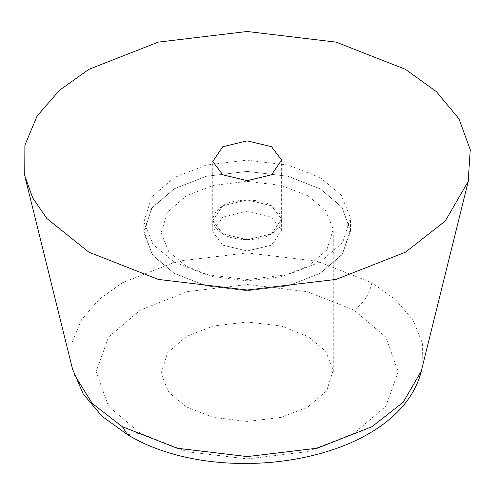 <?xml version="1.0" encoding="UTF-8"?>
<svg xmlns="http://www.w3.org/2000/svg" width="495" height="495" viewBox="0 0 495 495"><rect width="100%" height="100%" fill="white"/><g stroke="black" fill="none" stroke-linecap="round" stroke-linejoin="round"><path stroke-width="0.37" stroke-dasharray="2.48 1.86" d="M353.987 310.043L307.166 291.673L247.172 284.495L187.178 291.673L140.357 310.043L108.541 337.07L96.117 371.708L108.541 406.346L140.357 433.379L187.178 451.743L247.172 458.921L307.166 451.743L353.987 433.379L385.803 406.346L398.228 371.708L385.803 337.07L353.987 310.043C363.392 303.8 369.369 294.698 371.9 282.738L317.233 261.292L247.172 252.914L177.111 261.292L122.444 282.738L99.241 299.283L81.65 319.56L72.06 342.515L71.954 366.461M186.275 406.865L168.739 392.238L161.11 373.496L167.558 352.749L186.275 336.55L212.968 326.081L247.172 321.991L281.377 326.081L308.069 336.55L325.605 351.178L333.234 369.92L326.787 390.666L308.069 406.865L281.377 417.341L247.172 421.431L212.968 417.341L186.275 406.865M271.532 205.765L281.599 219.112L271.532 233.888L247.172 239.716L222.812 233.888L212.745 220.541L222.812 205.765L247.172 199.937L271.532 205.765C260.568 198.179 233.776 198.179 222.812 205.765C209.676 215.139 209.676 224.513 222.812 233.888C233.776 241.48 260.568 241.48 271.532 233.888C284.668 224.513 284.668 215.139 271.532 205.765L247.172 199.937L222.812 205.765L212.745 220.541L222.812 233.888L247.172 239.716L271.532 233.888L281.599 219.112L271.532 205.765M320.246 188.892L288.22 176.319L247.172 171.412L206.124 176.319L174.098 188.892L152.33 207.38L143.828 231.078L152.33 254.776L174.098 273.265L206.124 285.832L247.172 290.744L288.22 285.832L320.246 273.265L342.014 254.776L350.516 231.078L342.014 207.38L320.246 188.892L341.29 206.44L350.448 228.931L342.707 253.824L320.246 273.265L288.22 285.832L247.172 290.744L206.124 285.832L174.098 273.265L153.054 255.711L143.897 233.225L151.637 208.327L174.098 188.892L206.124 176.319L247.172 171.412L288.22 176.319L320.246 188.892L342.014 207.38L350.516 231.078L342.014 254.776L320.246 273.265L288.22 285.832L247.172 290.744L206.124 285.832L174.098 273.265L152.33 254.776L143.828 231.078L152.33 207.38L174.098 188.892L206.124 176.319L247.172 171.412L288.22 176.319L320.246 188.892M308.069 195.921L281.377 185.446L247.172 181.356L212.968 185.446L186.275 195.921L167.558 212.12L161.11 232.867L168.739 251.608L186.275 266.236L212.968 276.705L247.172 280.795L281.377 276.705L308.069 266.236L326.787 250.037L333.234 229.29L325.605 210.548L308.069 195.921M320.246 177.637L288.22 165.07L247.172 160.163L206.124 165.07L174.098 177.637L151.637 197.078L143.897 221.97L153.054 244.462L174.098 262.016L206.124 274.583L247.172 279.489L288.22 274.583L320.246 262.016L342.707 242.575L350.448 217.682L341.29 195.191L320.246 177.637M271.532 217.014L281.599 230.361L271.532 245.143L247.172 250.965L222.812 245.143L212.745 231.79L222.812 217.014L247.172 211.192L271.532 217.014M127.444 434.653L140.357 433.379M422.117 367.748L422.476 343.481L413.071 320.154L395.381 299.531L371.9 282.738M281.618 231.078L281.618 160.764M333.29 371.708L333.29 231.078M161.054 371.708L161.054 231.078M212.726 231.078L212.726 160.764M350.516 231.078L350.516 219.829M143.828 231.078L143.828 219.829"/><path stroke-width="0.74" d="M88.846 252.172L46.883 218.549L32.713 197.92L24.75 175.626L24.886 145.233L37.057 116.09L59.394 90.35L88.846 69.356L158.239 42.124L247.172 31.488L336.105 42.124L405.498 69.356L436.231 91.501L458.958 118.806L470.25 149.651L468.183 181.479L445.246 221.042L405.498 252.172L336.105 279.403L247.172 290.033L158.239 279.403L88.846 252.172M271.532 146.699L247.172 140.877L222.812 146.699L212.745 161.475L222.812 174.828L247.172 180.65L271.532 174.828L281.599 160.046L271.532 146.699M25.517 179.042L72.555 369.152L83.191 393.933L102.069 416.295L127.444 434.653L122.444 426.758L92.287 403.481L73.959 373.997M122.444 426.758L177.111 448.21L247.172 456.588L317.233 448.21L371.9 426.758L403.208 402.237L421.282 371.071M468.827 179.042L421.789 369.152C401.259 461.482 221.284 491.523 127.444 434.653"/></g></svg>
